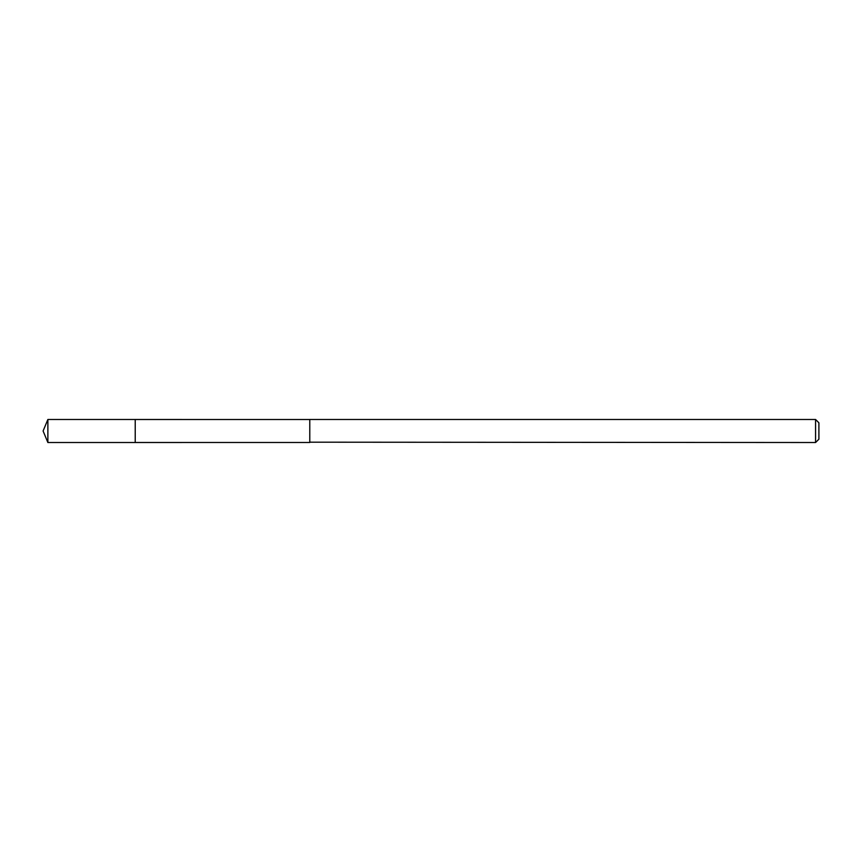 <?xml version="1.0" encoding="UTF-8"?>
<svg xmlns="http://www.w3.org/2000/svg" width="862" height="862" viewBox="0 0 862 862"><rect width="100%" height="100%" fill="white"/><g stroke="black" fill="none" stroke-linecap="round" stroke-linejoin="round"><path stroke-width="0.65" stroke-dasharray="4.31 3.23" d="M135.226 419.816L135.226 442.508L135.226 419.816M47.873 442.518L47.873 419.482M309.781 442.486L309.781 419.514M309.781 442.518L309.781 419.482M815.571 442.518L815.571 419.482M818.9 439.189L818.9 422.811"/><path stroke-width="1.29" d="M135.226 442.508L135.226 419.492L47.873 419.482L47.873 442.518L135.226 442.508L135.226 419.492L309.781 419.514L309.781 442.486L47.873 442.518L43.1 431L47.873 442.518M309.781 442.184L815.571 442.518L815.571 419.482L309.781 419.482L309.781 442.184M815.571 419.482L818.9 422.811L818.9 439.189L815.571 442.518M43.1 431L47.873 419.482"/></g></svg>
